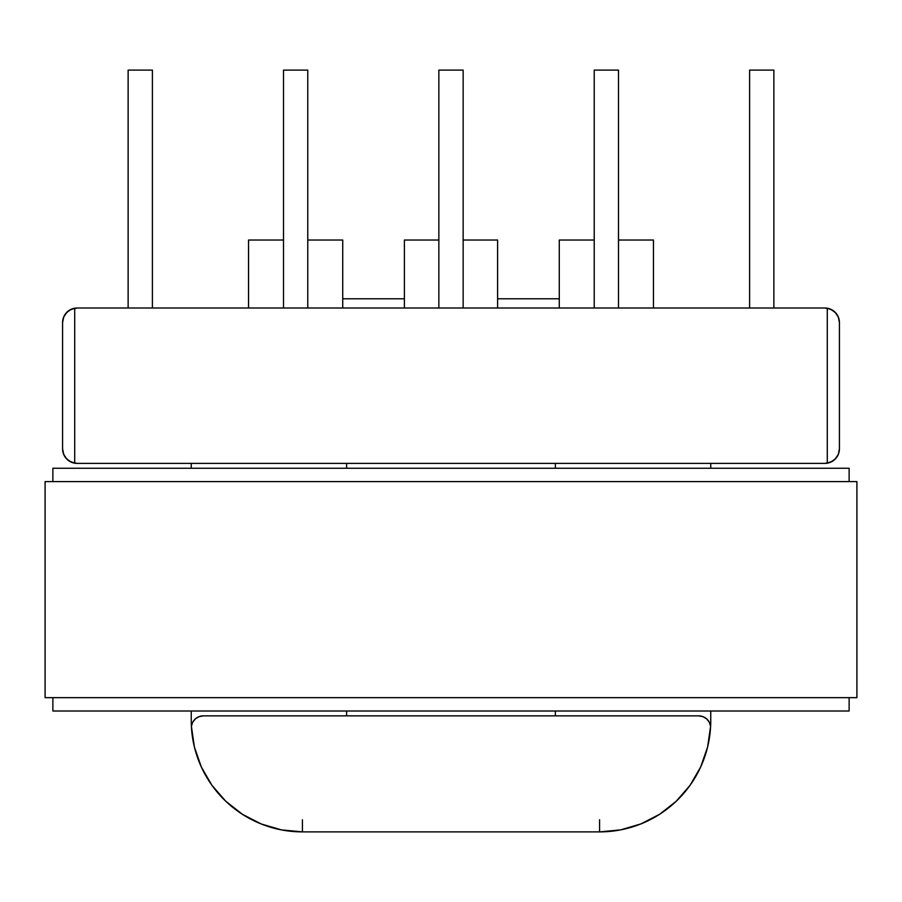 <?xml version="1.0" encoding="UTF-8"?>
<svg xmlns="http://www.w3.org/2000/svg" width="902" height="902" viewBox="0 0 902 902"><rect width="100%" height="100%" fill="white"/><g stroke="black" fill="none" stroke-linecap="round" stroke-linejoin="round"><path stroke-width="1.35" d="M74.719 308.213L69.251 310.333L65.429 313.919L63.275 318.124L62.576 322.578L63.275 318.124A14.567 14.567 0 0 0 62.576 322.578A14.567 14.567 0 0 1 63.275 318.124L65.429 313.919L69.251 310.333L74.719 308.213A14.567 14.567 0 0 1 77.144 308.01L824.856 308.01L77.144 308.01A14.567 14.567 0 0 0 74.719 308.213L74.719 463.177A14.567 14.567 0 0 0 77.144 463.38L824.856 463.38L77.144 463.38A14.567 14.567 0 0 1 74.719 463.177L69.251 461.057L65.429 457.472L63.275 453.278A14.567 14.567 0 0 0 74.719 463.177L74.719 308.213A14.567 14.567 0 0 0 63.275 318.113A14.567 14.567 0 0 1 71.574 309.115L66.849 312.284L63.692 317.008L62.576 322.578L62.576 448.813L63.692 454.394L66.849 459.118L71.574 462.275L77.144 463.38M191.247 463.38L191.247 468.239L191.247 463.38M281.413 829.885L261.152 823.943L281.413 829.885L302.429 831.892A111.183 111.183 0 0 1 191.382 726.189A12.143 12.143 0 0 1 203.378 715.85L698.622 715.85L203.378 715.85L199.162 716.616L195.463 718.793L192.757 722.119L191.382 726.189A111.183 111.183 0 0 1 191.247 720.709L191.247 711.001L191.247 720.709A111.183 111.183 0 0 0 191.382 726.189L194.415 747.082L201.349 767.027L194.415 747.082M404.389 240.033L438.857 240.033L404.389 240.033L404.389 308.01L404.389 240.033M463.143 240.033L497.611 240.033L463.143 240.033M497.611 308.01L497.611 240.033L497.611 308.01M700.651 767.027L690.075 785.304L700.651 767.027L707.585 747.082L710.618 726.189L709.243 722.119L706.537 718.793L702.838 716.616L698.622 715.85A12.143 12.143 0 0 1 710.618 726.189A111.183 111.183 0 0 0 710.753 720.709L710.753 711.001L710.753 720.709A111.183 111.183 0 0 1 599.571 831.892L620.587 829.885L640.848 823.943L620.587 829.885M676.229 801.247L659.621 814.28L640.848 823.943L659.621 814.28L676.229 801.247L690.075 785.304M248.535 240.033L283.499 240.033L248.535 240.033L248.535 308.01L248.535 240.033M307.774 240.033L342.726 240.033L307.774 240.033M342.726 308.01L342.726 240.033L342.726 308.01M824.856 463.38L830.426 462.275L835.151 459.118L838.308 454.394L839.424 448.813A14.567 14.567 0 0 1 838.725 453.266L836.571 457.472L832.749 461.057L827.281 463.177A14.567 14.567 0 0 1 824.856 463.38A14.567 14.567 0 0 0 827.281 463.177L827.281 308.213A14.567 14.567 0 0 0 824.856 308.01A14.567 14.567 0 0 1 827.281 308.213L832.749 310.333L836.571 313.919L838.725 318.124L839.424 322.578L838.308 317.008L835.151 312.284L830.426 309.127L824.856 308.01M346.616 715.85L346.616 711.001L346.616 715.85M346.616 468.239L346.616 463.38L346.616 468.239M201.349 767.027L211.925 785.304L225.771 801.247L242.379 814.28L261.152 823.943M302.429 831.892L599.571 831.892L302.429 831.892L302.429 819.76M77.144 308.01L71.574 309.127M62.576 322.578L62.576 448.813A14.567 14.567 0 0 0 63.275 453.266L62.576 448.813L63.275 453.278L65.429 457.472L69.251 461.057L74.719 463.177M599.571 819.76L599.571 831.892A111.183 111.183 0 0 0 710.618 726.189M128.129 308.01L128.129 70.108L152.404 70.108L152.404 308.01L152.404 70.108L128.129 70.108L128.129 308.01M283.499 308.01L283.499 70.108L307.774 70.108L307.774 308.01L307.774 70.108L283.499 70.108L283.499 308.01M710.753 468.239L710.753 463.38L710.753 468.239M827.281 463.177L832.749 461.057L836.571 457.472L838.725 453.278L839.424 448.813L838.725 453.278A14.567 14.567 0 0 0 839.424 448.813L839.424 322.578A14.567 14.567 0 0 0 827.281 308.213L827.281 463.177A14.567 14.567 0 0 0 838.725 453.278A14.567 14.567 0 0 1 830.426 462.275M559.274 240.033L594.226 240.033L559.274 240.033L559.274 308.01L559.274 240.033M618.501 240.033L653.465 240.033L618.501 240.033M653.465 308.01L653.465 240.033L653.465 308.01M555.384 463.38L555.384 468.239L555.384 463.38M555.384 711.001L555.384 715.85L555.384 711.001M839.424 448.813L839.424 322.578L838.725 318.124L836.571 313.919L832.749 310.333L827.281 308.213M749.596 308.01L749.596 70.108L773.871 70.108L773.871 308.01L773.871 70.108L749.596 70.108L749.596 308.01M594.226 308.01L594.226 70.108L618.501 70.108L618.501 308.01L618.501 70.108L594.226 70.108L594.226 308.01M438.857 308.01L438.857 70.108L463.143 70.108L463.143 308.01L463.143 70.108L438.857 70.108L438.857 308.01M342.726 298.787L404.389 298.787L342.726 298.787M497.611 298.787L559.274 298.787L497.611 298.787M52.868 711.001L52.868 697.652L52.868 711.001L849.132 711.001L849.132 697.652L849.132 711.001L52.868 711.001M52.868 481.589L52.868 468.239L52.868 481.589M849.132 481.589L849.132 468.239L52.868 468.239L849.132 468.239L849.132 481.589M856.9 481.589L45.1 481.589L45.1 697.652L856.9 697.652L856.9 481.589L856.9 697.652L45.1 697.652L45.1 481.589L856.9 481.589"/></g></svg>
